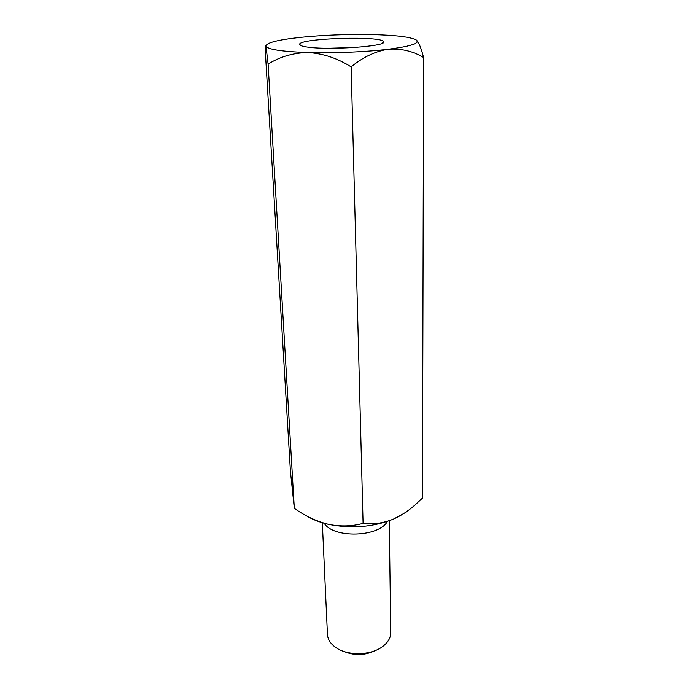 <?xml version="1.0" encoding="UTF-8"?>
<svg xmlns="http://www.w3.org/2000/svg" width="689" height="689" viewBox="0 0 689 689"><rect width="100%" height="100%" fill="white"/><g stroke="black" fill="none" stroke-linecap="round" stroke-linejoin="round"><path stroke-width="1.03" d="M299.93 37.413C322.598 35.105 346.274 34.157 370.975 34.562C395.417 35.122 410.506 36.922 416.251 39.962L417.241 41.659C416.259 44.389 406.544 46.912 388.088 49.255C375.204 51.322 362.896 57.196 351.149 66.885L363.094 523.339C352.234 526.37 340.736 526.715 328.593 524.363C316.587 521.358 305.158 516.018 294.324 508.336L290.422 471.302L265.403 52.967C265.351 47.145 265.541 44.854 265.971 46.085C266.376 42.752 277.701 39.859 299.93 37.413M351.149 66.885C337.515 58.298 323.253 53.518 308.362 52.562C293.729 52.7 280.311 56.55 268.107 64.103L294.324 508.336M416.854 40.47L418.714 43.183C420.385 46.533 422.012 51.313 423.606 57.531L422.486 498.113L414.416 505.519C407.81 511.272 400.834 515.794 393.471 519.084C383.041 523.252 372.913 524.665 363.094 523.339M423.606 57.531C412.806 51.055 400.972 48.29 388.088 49.255C366.135 51.951 333.64 53.311 308.362 52.562C281.913 51.615 267.788 49.479 265.988 46.146L268.107 64.103M343.966 651.484C354.551 655.833 364.998 655.523 375.307 650.554M322.331 522.744L327.456 634.448C327.783 639.65 330.754 644.129 336.378 647.901C348.333 656.074 371.216 655.394 382.662 646.523C388.053 642.432 390.758 637.781 390.766 632.571L389.259 520.755M324.261 523.295C333.347 538.574 379.2 537.213 387.373 521.418M306.691 46.955C301.782 46.223 299.422 45.336 299.586 44.303C299.482 38.119 383.325 35.63 383.592 41.805C387.468 46.344 327.697 50.469 306.691 46.955M306.097 515.579C312.151 519.42 319.653 522.348 328.593 524.363C351.674 528.885 373.3 527.119 393.471 519.084L403.9 513.443M354.938 47.472L328.524 48.256M417.241 41.659L418.714 43.174M382.292 43.226L383.592 41.805M300.972 45.638L299.586 44.303"/></g></svg>
